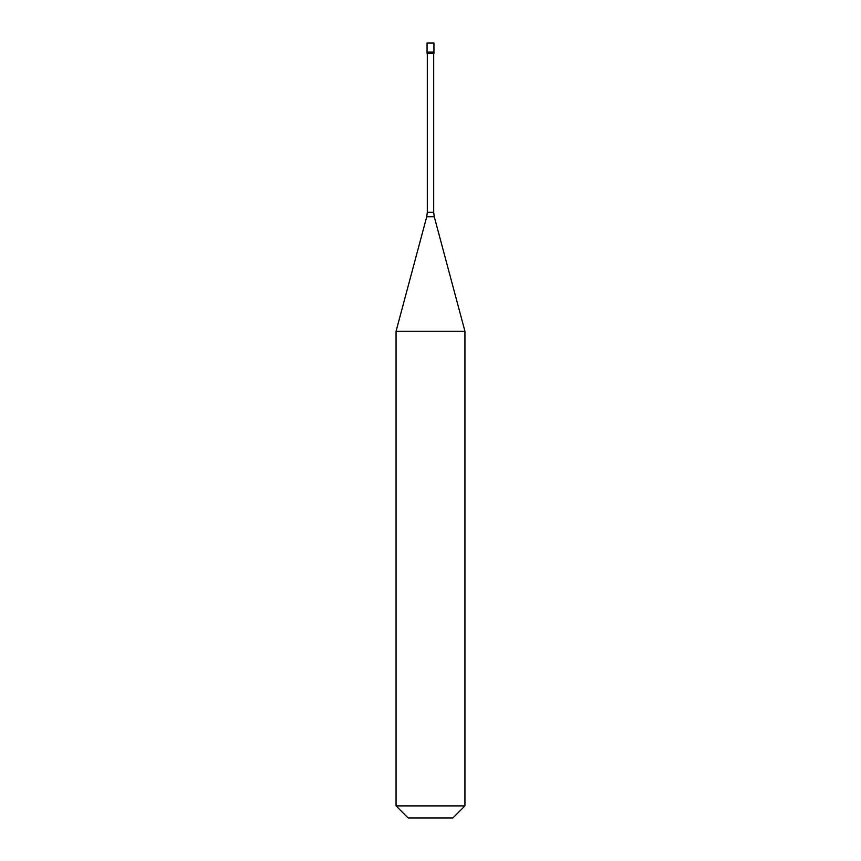 <?xml version="1.0" encoding="UTF-8"?>
<svg xmlns="http://www.w3.org/2000/svg" width="861" height="861" viewBox="0 0 861 861"><rect width="100%" height="100%" fill="white"/><g stroke="black" fill="none" stroke-linecap="round" stroke-linejoin="round"><path stroke-width="1.29" d="M433.944 43.05L427.056 43.05L427.056 52.09L433.944 52.09L427.056 52.09L427.056 53.382L433.944 53.382L433.944 43.05M464.94 331.237L396.06 331.237L396.06 805.896L464.94 805.896L464.94 331.237L434.278 216.778L426.722 216.778L396.06 331.237M464.94 805.896L452.886 817.95L408.114 817.95L396.06 805.896M433.686 53.382L433.686 212.323L427.314 212.323L426.722 216.778M433.686 212.323L434.278 216.778M427.314 53.382L427.314 212.323"/></g></svg>

